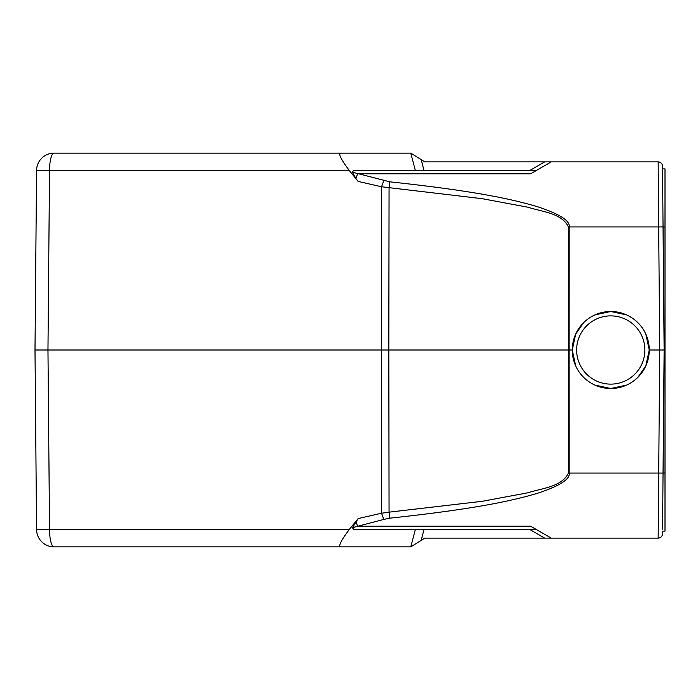 <?xml version="1.0" encoding="UTF-8"?>
<svg xmlns="http://www.w3.org/2000/svg" width="700" height="700" viewBox="0 0 700 700"><rect width="100%" height="100%" fill="white"/><g stroke="black" fill="none" stroke-linecap="round" stroke-linejoin="round"><path stroke-width="1.05" d="M352.45 171.649L353.684 170.625L536.095 170.625L530.582 173.81L551.25 161.875L424.76 161.875L410.769 153.125L54.066 153.125A17.5 4.532 90 0 0 49.534 170.476L36.566 170.476L35 350L47.968 350L35 350L36.566 529.524L49.534 529.524L47.968 350L381.299 350L381.553 513.231L358.146 518.577L349.274 529.524C340.515 541.275 337.811 547.059 341.162 546.875L410.769 546.875L421.172 540.365L424.051 529.375M120.076 153.125L103.679 153.125L120.076 153.125M358.75 153.125L357.429 153.125L358.75 153.125M357.429 153.125L289.669 153.125M358.146 518.577L352.45 527.791L353.684 529.375L352.45 527.791L354.463 527.249M383.819 519.418L389.821 518.175L389.06 512.164L381.553 513.231L383.819 519.418L356.668 526.54M530.582 173.81L357.63 173.81L355.889 178.491L352.45 172.209L389.821 181.825L389.06 187.836L388.815 350L381.299 350L381.553 186.769L482.239 198.695L528.299 207.287C542.001 211.864 561.811 212.975 568.418 226.957L569.179 226.931L569.135 350L572.25 350L575.663 365.838M383.819 180.582L381.553 186.769L358.146 181.423L355.889 178.491M662.778 195.44L662.524 166.224A4.375 4.375 4.4 0 0 658.149 161.875L551.25 161.875L658.149 161.875L658.674 226.931L569.179 226.931C570.22 220.771 559.702 214.051 537.626 206.754C513.24 199.518 477.304 191.222 389.821 181.825M341.162 153.125C337.811 152.941 340.515 158.725 349.274 170.476L358.146 181.423M35 350L36.566 170.476A17.5 17.5 0 0 1 54.066 153.125A17.5 17.5 0 0 0 36.566 170.476M551.25 161.875L536.095 170.625L529.532 170.625L544.688 161.875M421.172 159.635L424.051 170.625L415.38 170.625L410.769 153.125M352.572 172.235L355.066 172.926M420.158 185.246L438.541 187.582M551.25 538.125L658.149 538.125A4.375 4.375 -178.7 0 0 662.524 533.785A4.375 4.375 -173.6 0 1 658.149 538.125L551.25 538.125L530.582 526.19L551.25 538.125L536.095 529.375L551.25 538.125L424.76 538.125L421.172 540.365M420.07 514.762L440.204 512.19M662.646 519.566L662.559 529.165M662.655 518.105L664.125 349.991L659.75 350L658.149 538.125A4.375 4.375 -173.6 0 0 662.524 533.785M353.684 529.375L536.095 529.375L530.582 526.19L534.179 528.264M349.274 529.524L49.534 529.524A17.5 4.532 90 0 0 54.066 546.875A17.5 17.5 0 0 1 36.566 529.524A17.5 17.5 0 0 0 54.066 546.875L341.162 546.875M355.889 521.509L357.63 526.19L352.45 527.791M389.821 518.175C477.33 508.778 513.275 500.474 537.67 493.229C559.746 485.914 570.246 479.202 569.179 473.069L663.049 473.069L663.635 405.895M594.913 385.088L610.75 388.5L626.587 385.088M637.971 377.221L645.837 365.838L649.25 350L659.75 350L658.674 226.931L663.049 226.931L662.524 166.224M649.25 350L645.837 334.162M626.587 314.912L610.75 311.5A38.5 38.5 0 0 0 572.25 350A38.5 38.5 0 0 0 610.75 388.5A38.5 38.5 0 0 0 649.25 350A38.5 38.5 0 0 0 610.75 311.5L594.913 314.912M583.529 322.779L575.663 334.162L572.25 350M568.418 473.069L569.179 473.069L569.135 350L568.356 350L568.418 226.957M388.815 350L568.356 350L568.418 473.043C561.811 487.025 542.001 488.136 528.299 492.713L482.239 501.305L389.06 512.164L388.815 350M663.049 226.931L664.125 349.991L665 350L665 168.875L662.55 168.875L665 168.875M665 531.125L662.541 531.125L665 531.125L665 350M123.655 546.875L357.166 546.875M47.968 350L49.534 170.476L349.274 170.476M415.38 529.375L410.769 546.875M357.63 526.19L530.582 526.19M610.75 388.5A38.5 38.5 0 0 0 649.25 350A38.5 38.5 0 0 0 610.75 311.5M610.75 384.125A34.125 34.125 0 0 0 644.875 350A34.125 34.125 0 0 0 610.75 315.875A34.125 34.125 0 0 0 576.625 350A34.125 34.125 0 0 0 610.75 384.125M663.049 473.008L665 473.008M665 226.993L663.049 226.993M529.532 529.375L544.688 538.125M662.524 533.846L662.541 531.125"/></g></svg>
